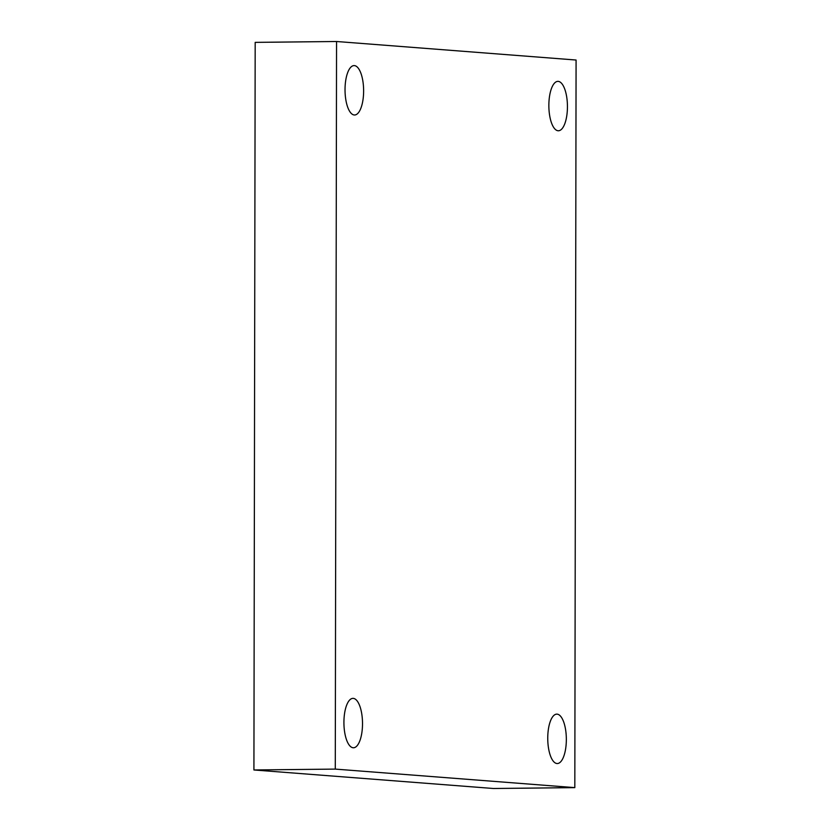 <?xml version="1.0" encoding="UTF-8"?>
<svg xmlns="http://www.w3.org/2000/svg" width="830" height="830" viewBox="0 0 830 830"><rect width="100%" height="100%" fill="white"/><g stroke="black" fill="none" stroke-linecap="round" stroke-linejoin="round"><path stroke-width="1.25" d="M576.082 60.03L574.817 787.629L335.279 769.099L336.555 41.5L576.082 60.03M335.279 769.099L253.918 769.97L493.445 788.5L574.817 787.629M253.918 769.97L255.184 42.372L336.555 41.5M354.369 65.601A24.703 9.296 -90.6 0 1 363.623 90.605A24.703 9.296 -90.6 0 1 354.586 114.997A24.703 9.296 -90.6 0 1 354.275 114.986A24.703 9.296 -90.6 0 1 345.031 89.982A24.703 9.296 -90.6 0 1 354.057 65.591A24.703 9.296 -90.6 0 1 354.369 65.601M353.258 698.372A24.703 9.296 -90.6 0 1 362.513 723.376A24.703 9.296 -90.6 0 1 353.487 747.768A24.703 9.296 -90.6 0 1 353.175 747.757A24.703 9.296 -90.6 0 1 343.921 722.754A24.703 9.296 -90.6 0 1 352.958 698.362A24.703 9.296 -90.6 0 1 353.258 698.372M557.086 714.142A24.703 9.296 -90.6 0 1 566.34 739.146A24.703 9.296 -90.6 0 1 557.314 763.538A24.703 9.296 -90.6 0 1 557.003 763.527A24.703 9.296 -90.6 0 1 547.748 738.524A24.703 9.296 -90.6 0 1 556.785 714.132A24.703 9.296 -90.6 0 1 557.086 714.142M558.196 81.371A24.703 9.296 -90.6 0 1 567.44 106.375A24.703 9.296 -90.6 0 1 558.414 130.767A24.703 9.296 -90.6 0 1 558.102 130.756A24.703 9.296 -90.6 0 1 548.858 105.752A24.703 9.296 -90.6 0 1 557.885 81.361A24.703 9.296 -90.6 0 1 558.196 81.371"/></g></svg>
